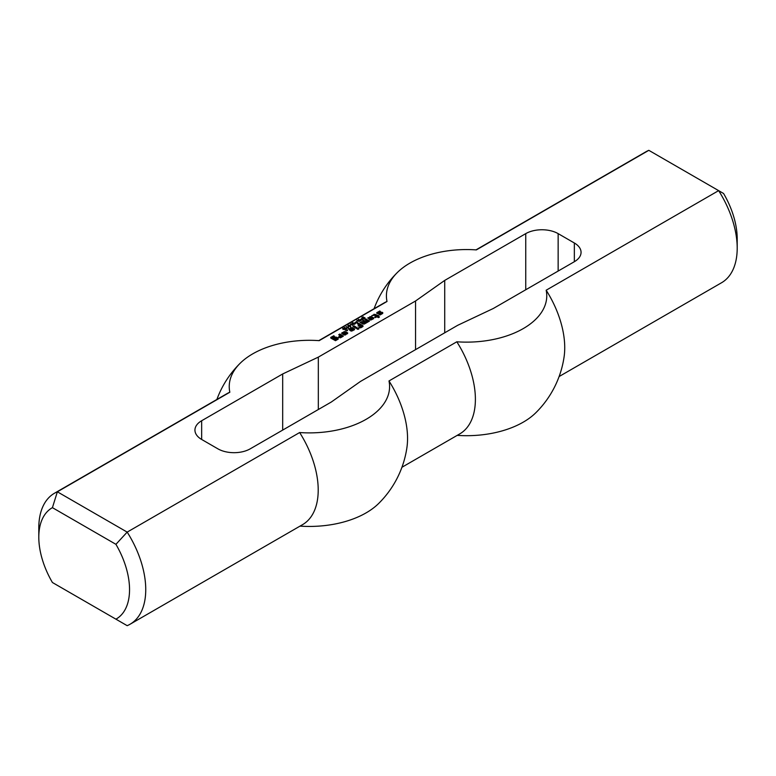 <?xml version="1.0" encoding="UTF-8"?>
<svg xmlns="http://www.w3.org/2000/svg" width="776" height="776" viewBox="0 0 776 776"><rect width="100%" height="100%" fill="white"/><g stroke="black" fill="none" stroke-linecap="round" stroke-linejoin="round"><path stroke-width="1.16" d="M362.615 319.285L361.791 318.81L360.879 319.46L362.615 319.605M360.879 319.46L360.879 319.964M361.519 318.645L363.197 319.266L361.141 320.042L360.442 319.508L361.519 318.965M360.442 320.44L360.918 319.925M356.63 321.516L357.503 321.012L356.63 321.516M355.098 323.941L352.779 322.603L355.098 323.941M353.769 324.135L351.945 323.088L354.554 324.252L351.208 324.087L352.731 325.309L350.412 323.97L353.769 324.378M348.152 327.365L348.385 326.841L348.385 327.831L346.057 326.483L348.152 327.695M348.385 326.841L348.434 327.802M348.23 327.103L348.23 327.744M346.591 328.267L346.824 327.744L346.824 328.733L344.495 327.385L346.591 328.597M346.824 327.744L346.872 328.704M346.668 328.005L346.668 328.646M378.154 316.191L379.483 316.957L378.581 317.617L376.796 316.85L375.206 317.636L374.643 317.171L376.001 316.259L374.304 315.279L371.811 315.667L374.983 314.358L378.61 315.667L378.154 317.132L378.785 317.491M378.048 315.337L378.154 316.346M377.815 315.337L378.048 316.278M377.369 315.599L377.369 316.54L377.815 316.278M377.136 315.599L377.369 316.54M374.983 314.358L374.983 315.298L377.136 316.54M373.964 314.29L373.964 315.231L374.983 315.298M376.001 316.385L376.001 317.306M371.122 317.898L370.443 318.81L371.238 319.14L372.257 318.422L370.443 317.374L368.513 318.354L367.717 318.024L371.238 316.521L373.731 317.956L373.625 318.684L370.22 319.993L368.852 319.072L371.122 318.286M370.899 317.898L370.899 318.422M369.551 319.605L370.443 319.091M371.238 316.521L371.238 317.452L373.489 318.752M369.987 316.589L369.987 317.5M370.647 317.491L371.238 317.452M372.257 318.548L372.257 319.47M371.238 319.14L371.238 319.935M371.015 319.14L371.015 319.945M370.443 318.81L370.812 319.964M370.443 318.684L370.443 319.751M366.02 319.004L369.425 321.109L364.322 324.048L362.955 324.048L360.122 322.418L361.257 321.759L363.866 323.262L365.118 322.68L362.508 321.041L363.41 320.381L366.253 321.894L367.494 321.303L364.885 319.663L365.797 319.004L366.02 319.945L368.726 321.506M365.797 319.004L366.02 319.945M367.494 321.303L367.494 322.215M366.476 321.894L366.253 322.826L366.253 321.894M363.643 320.381L363.643 321.322L366.253 322.826M363.41 320.381L363.643 321.322M365.118 322.68L365.118 323.592M364.089 323.262L364.089 324.048M363.866 323.262L363.866 324.048M361.257 321.759L361.257 322.69L363.605 324.048M361.034 321.759L361.257 322.69M344.806 332.565L345.941 331.915L347.755 332.962L345.495 334.922L344.243 334.99L341.75 333.544L341.857 332.826L345.262 331.517L343.448 333.088L345.039 334.01L346.057 333.282L344.806 332.565M346.057 333.418L346.057 334.349L345.039 334.941L345.039 334.01M344.806 334.01L345.039 334.941M343.448 333.224L343.448 334.155L344.806 334.941M343.448 333.088L343.448 334.155M345.262 331.517L345.262 332.041M344.01 331.585L344.476 332.497M341.857 332.826L341.857 333.612M341.993 333.69L344.01 332.516M345.941 331.915L345.941 332.846L347.512 333.758M345.718 331.915L345.941 332.846M354.108 325.881L356.95 327.656L355.815 328.18L352.973 326.541L354.108 325.881L354.108 326.822L356.252 328.054M353.885 325.881L354.108 326.822M351.955 328.966L351.276 329.878L352.071 330.207L353.09 329.49L351.276 328.442L349.345 329.422L348.55 329.092L352.071 327.588L354.564 329.024L354.448 329.751L351.053 331.061L349.685 330.139L351.955 329.354M351.732 328.966L351.732 329.49M350.383 330.673L351.276 330.159M352.071 327.588L352.071 328.52L354.322 329.829M350.82 327.656L350.82 328.568M351.47 328.558L352.071 328.52M353.09 329.616L353.09 330.537M352.071 330.207L352.071 331.003M351.838 330.207L351.838 331.022M351.276 329.878L351.644 331.032M351.276 329.751L351.276 330.819M335.057 337.938L334.029 338.52L333.011 337.938L335.959 337.017L338.113 338.258L338.229 339.112L335.504 340.683L330.857 338.132L330.741 337.415L333.806 335.775L334.369 336.231L332.099 337.676L335.504 339.51L336.639 338.724L334.601 337.958L334.601 337.017M336.639 338.85L336.639 339.791L335.504 340.441L335.504 339.51M335.28 339.51L335.504 340.441M332.099 337.676L332.099 338.608L335.28 340.441M330.983 338.21L332.099 337.56L332.099 338.608M333.806 335.775L333.806 336.561M333.583 335.775L333.583 336.687M338.113 338.258L338.113 339.18M335.959 337.017L335.959 337.958L338.103 339.19M335.31 337.958L335.959 337.958M333.709 338.472L334.601 337.958M357.852 328.044L358.987 328.83L357.852 329.354L356.717 328.704L357.852 328.044L358.289 329.237M357.629 328.044L357.852 328.985M347.076 329.945L347.648 330.401L346.174 330.469L347.076 329.945L347.076 330.731M346.853 329.945L346.853 330.799M376.796 312.66L376.796 313.31L376.796 312.66L379.862 311.021L380.424 311.477L378.271 312.98L381.899 312.195L382.568 313.514M380.657 312.262L380.657 312.922M381.22 313.165L381.899 313.135M379.066 313.184L379.066 313.698M378.62 313.184L378.62 313.834M378.271 312.98L378.271 313.834M379.862 311.021L379.862 311.806M379.629 311.021L379.629 311.933M377.039 313.455L378.271 312.738M381.899 312.195L382.81 312.718L382.694 313.446L379.978 315.017L379.183 314.552L381.22 313.378L380.88 312.912L378.843 313.834L376.796 313.31M381.22 313.378L381.22 314.29M358.648 323.262L363.013 325.774L362.955 326.541L360.801 327.782L358.871 327.453L361.713 326.347L360.345 325.561L357.969 326.017L359.327 325.095L357.513 323.922L358.425 323.262L358.648 324.203L362.838 326.609M358.425 323.262L358.648 324.203M359.327 325.095L359.327 326.017M361.713 326.473L361.713 327.259M360.695 327.065L360.695 327.792M360.462 327.065L360.462 327.802M360.006 326.803L360.151 327.821M359.783 326.803L360.006 327.734M339.927 334.068L343.332 336.163L340.499 337.803L338.229 337.153L341.062 336.299L338.685 334.795L339.704 334.068L339.927 335.009L342.633 336.571M339.704 334.068L339.927 335.009M341.062 336.299L341.062 337.23L340.16 337.754L340.16 336.823M339.927 336.823L340.16 337.754M339.364 336.493L339.927 337.754M339.141 336.493L339.364 337.434M350.422 326.192L348.89 325.29L348.23 325.678L350.277 326.706M348.366 325.377L348.23 326.143M348.899 325.076L350.791 326.289L348.56 326.356L347.852 325.561L348.899 325.299M348.133 326.172L348.899 326.007M348.133 325.241L348.133 326.065M350.073 326.424L350.655 326.851M350.151 325.26L351.024 324.756L350.151 325.26M345.252 329.179L343.72 328.277L343.06 328.655L345.107 329.693M343.205 328.355L343.06 329.131M343.739 328.054L345.621 329.267L343.399 329.344L342.682 328.549L343.739 328.277M342.973 329.16L343.739 328.995M342.973 328.219L342.973 329.053M344.913 329.402L345.485 329.839M357.038 322.506L356.203 322.03L355.292 322.68L357.038 322.826M355.292 322.68L355.292 323.185M355.932 321.875L357.62 322.486L355.563 323.262L354.865 322.729L355.932 322.185M354.865 323.66L355.34 323.155M360.248 320.401L358.425 319.343L361.044 320.517L357.688 320.342L359.21 321.565L356.892 320.226L360.248 320.643M364.497 317.85L364.06 318.723L363.032 318.606L364.497 317.85L361.955 318.063L362.12 317.171L363.343 317.142M362.227 317.879L364.41 317.539L365.001 317.908L364.604 318.5M364.778 317.665L364.778 318.383M362.149 317.53L363.343 316.88M574.347 261.706L574.347 242.995A22.911 13.231 0 0 1 581.059 252.345A22.911 13.231 0 0 1 574.347 261.706L493.323 308.479L457.675 325.319L360.452 381.452L331.284 402.036L250.26 448.809A22.911 13.231 180 0 1 217.852 448.809L201.653 439.459A22.911 13.231 180 0 1 194.941 430.098A22.911 13.231 180 0 1 201.653 420.747L282.677 373.964L318.325 357.125L415.548 300.991L444.716 280.408L525.74 233.634L525.74 289.768M559.118 376.535L721.534 282.755A75.621 43.66 -120 0 0 737.2 248.136L737.2 238.785A64.166 37.044 60 0 0 723.581 193.496L718.634 190.634L546.168 290.214A80.171 46.288 180 0 1 456.821 341.789L388.989 380.958A80.171 46.288 0 0 1 299.643 432.542L127.177 532.113L57.366 491.809A75.621 43.66 -120 0 0 54.465 493.245A75.621 43.66 -120 0 0 38.8 527.864L38.8 537.215A64.166 37.044 60 0 1 52.419 507.659L57.366 491.809L229.832 392.239A75.621 43.66 -120 0 0 226.922 393.675L54.465 493.245M737.2 248.136A75.621 43.66 -120 0 0 718.634 190.634L648.823 150.331A75.621 43.66 -120 0 0 645.913 151.776L475.989 249.882M229.832 392.239A80.171 46.288 0 0 1 240.22 363.207A80.171 46.288 0 0 1 319.178 340.654L387.011 301.486A80.171 46.288 180 0 1 397.399 272.463A80.171 46.288 180 0 1 476.357 249.901L648.823 150.331M574.347 242.995L558.148 233.634A22.911 13.231 0 0 0 525.74 233.634M415.548 349.646L415.548 300.991M444.716 332.807L444.716 280.408M457.19 435.375A80.171 46.288 0 0 0 535.779 412.793A98.542 98.542 0 0 0 564.103 356.785A75.621 43.66 -120 0 0 546.168 290.214M387.011 301.486A75.621 43.66 -120 0 0 384.11 302.921L318.81 340.625M401.929 467.278L459.731 433.91A75.621 43.66 -120 0 0 456.821 341.789M52.419 507.659L115.925 544.325A64.166 37.044 60 0 1 115.925 619.17L52.419 582.504A64.166 37.044 60 0 1 38.8 537.215M57.366 585.366L52.419 582.504M115.925 544.325L127.177 532.113A75.621 43.66 -120 0 1 130.087 624.224A75.621 43.66 -120 0 1 127.177 625.669L115.925 619.17M388.989 380.958A75.621 43.66 -120 0 1 406.925 447.529A98.542 98.542 0 0 1 378.601 503.537A80.171 46.288 180 0 1 300.011 526.118M318.325 409.515L318.325 357.125M282.677 430.098L282.677 373.964M130.087 624.224L302.553 524.654A75.621 43.66 -120 0 0 299.643 432.542M201.653 420.747L201.653 439.459M558.148 271.057L558.148 233.634M348.511 328.423L348.511 327.482M346.95 329.325L346.95 328.384M350.422 327.2L350.422 326.26M348.22 326.521L348.22 325.58M345.262 330.178L345.262 329.247M343.05 329.499L343.05 328.568M364.623 318.955L364.623 318.024M362.091 318.606L362.091 317.675M397.399 272.463A98.542 98.542 0 0 0 374.071 308.722M240.22 363.207A98.542 98.542 0 0 0 216.882 399.465"/></g></svg>
